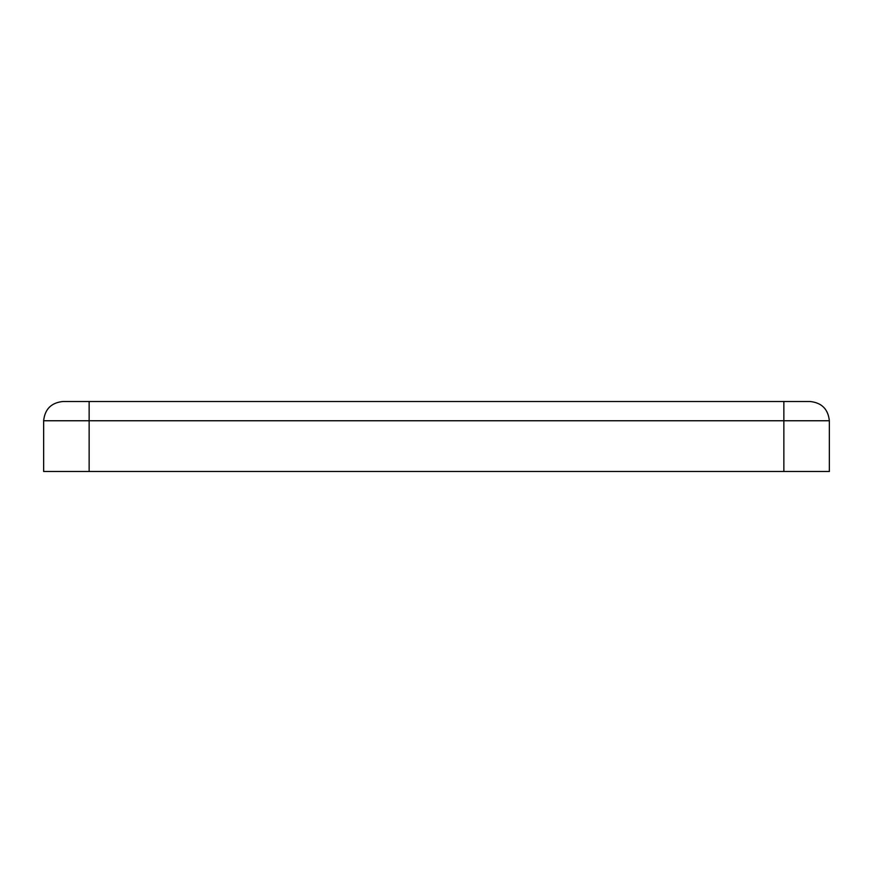 <?xml version="1.0" encoding="UTF-8"?>
<svg xmlns="http://www.w3.org/2000/svg" width="873" height="873" viewBox="0 0 873 873"><rect width="100%" height="100%" fill="white"/><g stroke="black" fill="none" stroke-linecap="round" stroke-linejoin="round"><path stroke-width="1.31" d="M62.9 401.504L810.1 401.504C821.711 402.726 828.128 409.142 829.35 420.753L829.35 471.496L43.65 471.496L43.65 420.753C44.872 409.142 51.289 402.726 62.9 401.504C51.289 402.726 44.872 409.142 43.65 420.753L43.65 471.496L783.856 471.496L783.856 420.753L89.144 420.753L89.144 471.496L89.144 420.753L783.856 420.753L783.856 401.504L89.144 401.504L89.144 420.753L43.65 420.753L89.144 420.753L89.144 401.504L62.9 401.504M783.856 471.496L829.35 471.496L829.35 420.753L783.856 420.753L783.856 471.496M783.856 420.753L829.35 420.753C828.128 409.142 821.711 402.726 810.1 401.504L783.856 401.504L783.856 420.753"/></g></svg>
